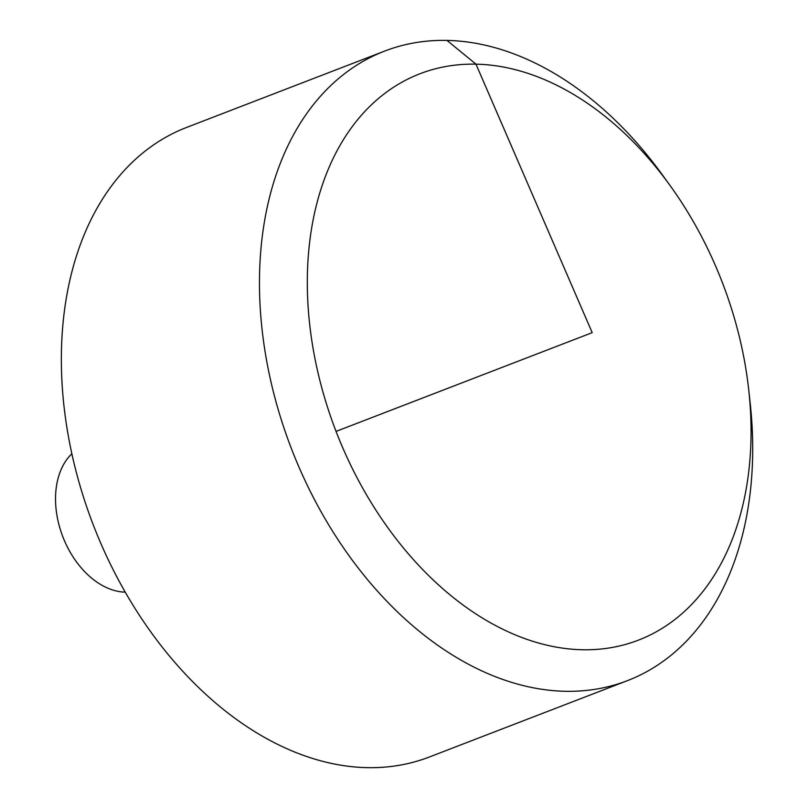 <?xml version="1.0" encoding="UTF-8"?>
<svg xmlns="http://www.w3.org/2000/svg" width="808" height="808" viewBox="0 0 808 808"><rect width="100%" height="100%" fill="white"/><g stroke="black" fill="none" stroke-linecap="round" stroke-linejoin="round"><path stroke-width="1.21" d="M748.723 389.789L750.107 402.364A337.37 230.088 -111.1 0 1 627.432 680.649L429.321 757.015A337.37 230.088 -111.1 0 1 68.559 437.279A337.37 230.088 -111.1 0 1 186.628 127.432L384.739 51.055A337.37 230.088 -111.1 0 1 662.459 174.993L669.872 185.244A303.525 206.999 68.9 0 0 410.757 77.689A303.525 206.999 68.9 0 0 313.797 352.5A303.525 206.999 68.9 0 0 571.872 649.188A303.525 206.999 68.9 0 0 748.723 389.789A303.525 206.999 68.9 0 0 744.582 361.398A303.525 206.999 68.9 0 0 669.872 185.244M627.432 680.649A337.37 230.088 -111.1 0 1 266.67 360.913A337.37 230.088 -111.1 0 1 384.739 51.055M125.21 592.153A77.053 52.55 -111.1 0 1 57.176 516.696A77.053 52.55 -111.1 0 1 71.862 453.763M336.037 431.401L592.203 332.654L475.973 64.145L446.945 40.4"/></g></svg>
